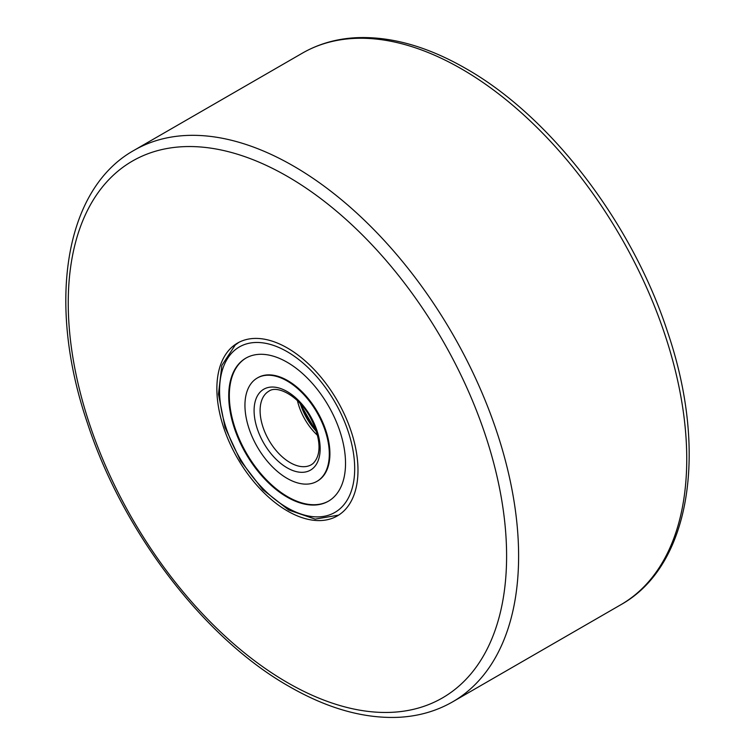 <?xml version="1.0" encoding="UTF-8"?>
<svg xmlns="http://www.w3.org/2000/svg" width="755" height="755" viewBox="0 0 755 755"><rect width="100%" height="100%" fill="white"/><g stroke="black" fill="none" stroke-linecap="round" stroke-linejoin="round"><path stroke-width="1.13" d="M287.428 348.027A99.783 57.606 -120 0 0 237.532 343.091A99.783 57.606 -120 0 0 222.244 423.045A99.783 57.606 -120 0 0 287.428 510.975A99.783 57.606 -120 0 0 337.315 515.92A99.783 57.606 -120 0 0 352.613 435.965A99.783 57.606 -120 0 0 287.428 348.027M316.958 481.341L317.553 480.992A59.654 34.447 -120 0 0 320.309 479.076A59.654 34.447 -120 0 0 316.071 409.616A59.654 34.447 -120 0 0 257.899 377.66L257.295 378.01A59.654 34.447 60 0 1 315.467 409.965A59.654 34.447 60 0 1 319.705 479.425A59.654 34.447 60 0 1 316.958 481.341A59.654 34.447 60 0 1 258.786 449.385A59.654 34.447 60 0 1 254.548 379.925A59.654 34.447 60 0 1 257.295 378.01M246.13 357.983A82.588 47.678 -120 0 0 242.619 360.456A82.588 47.678 -120 0 0 248.329 456.36A82.588 47.678 -120 0 0 328.718 501.027M332.228 498.545A82.588 47.678 60 0 1 328.416 501.197A82.588 47.678 60 0 1 247.885 456.964A82.588 47.678 60 0 1 242.025 360.805A82.588 47.678 60 0 1 245.837 358.153A82.588 47.678 60 0 1 326.368 402.387A82.588 47.678 60 0 1 332.228 498.545M316.326 431.379A45.007 25.981 60 0 1 300.254 403.529M301.236 404.614A44.583 25.745 -120 0 0 315.883 429.991M287.428 682.595A309.965 178.963 -120 0 0 506.605 556.048A309.965 178.963 -120 0 0 287.428 176.415A309.965 178.963 -120 0 0 68.243 302.963A309.965 178.963 -120 0 0 287.428 682.595M293.431 166.015A318.459 183.861 60 0 1 501.471 446.649A318.459 183.861 60 0 1 452.66 701.829L620.799 604.755A318.459 183.861 -120 0 0 669.609 349.574A318.459 183.861 -120 0 0 461.569 68.941A318.459 183.861 -120 0 0 302.34 53.171L134.201 150.245A318.459 183.861 60 0 1 293.431 166.015M234.947 350.009A95.536 55.162 60 0 1 330.039 394.195A95.536 55.162 60 0 1 339.306 509.351A95.536 55.162 60 0 1 244.214 465.155A95.536 55.162 60 0 1 234.947 350.009M266.94 392.534A42.459 24.519 60 0 1 268.903 391.175C277.245 384.823 298.744 395.998 310.069 417.034C319.743 435.144 322.847 454.019 312.929 463.617L311.362 464.712A42.459 24.519 60 0 1 269.95 441.977A42.459 24.519 60 0 1 266.94 392.534M261.617 390.722A46.706 26.963 60 0 1 308.106 412.334A46.706 26.963 60 0 1 312.636 468.628A46.706 26.963 60 0 1 266.147 447.026A46.706 26.963 60 0 1 261.617 390.722M317.402 435.248A42.459 24.519 60 0 1 297.442 400.669M134.201 150.245C64.279 189.118 46.687 303.765 87.401 423.017C122.801 531.813 204.265 638.456 289.184 686.474C327.878 708.737 364.703 718.996 399.669 717.25C419.091 716.108 436.749 710.965 452.66 701.829M302.34 53.171C318.251 44.035 335.909 38.892 355.331 37.75C390.297 36.004 427.122 46.263 465.816 68.526C550.735 116.544 632.199 223.187 667.599 331.983C708.313 451.235 690.721 565.882 620.799 604.755M238.873 342.355L235.249 344.997L221.866 365.373L218.469 394.119L225.028 427.377L240.505 460.739L262.749 489.617L288.731 510.04L315.156 519.119L338.627 515.127M299.735 402.981L316.553 432.105"/></g></svg>

